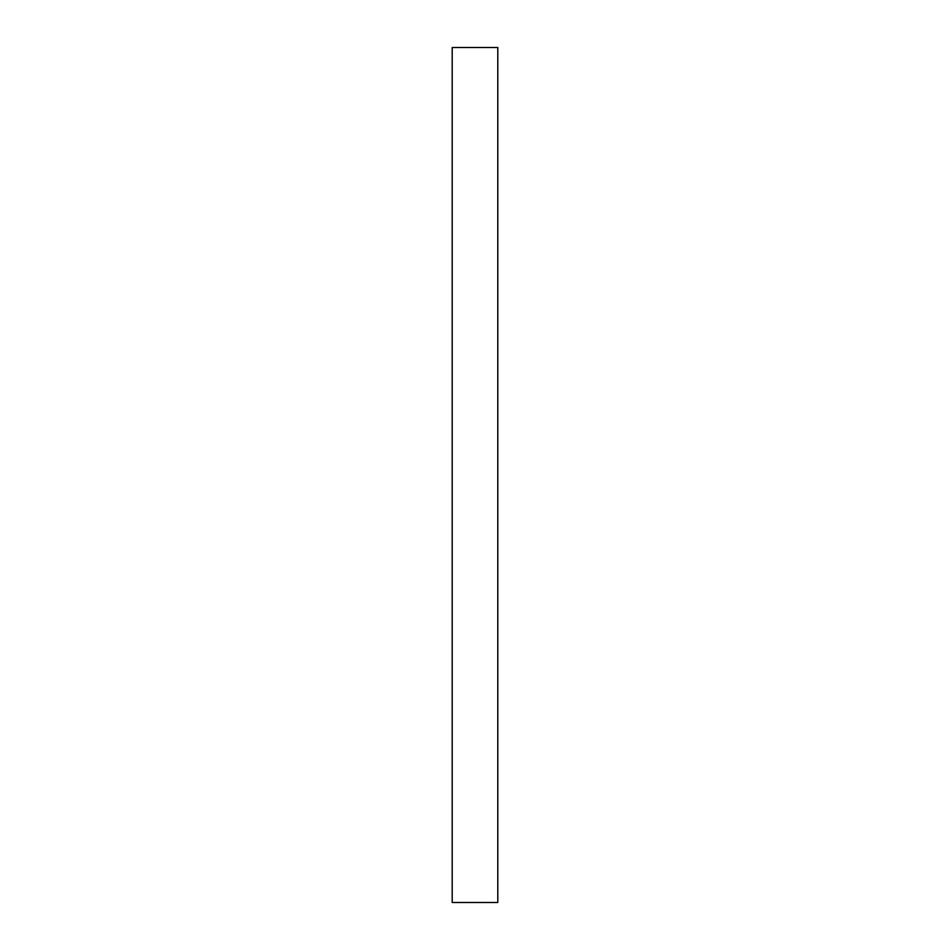<?xml version="1.0" encoding="UTF-8"?>
<svg xmlns="http://www.w3.org/2000/svg" width="950" height="950" viewBox="0 0 950 950"><rect width="100%" height="100%" fill="white"/><g stroke="black" fill="none" stroke-linecap="round" stroke-linejoin="round"><path stroke-width="1.43" d="M497.8 47.5L452.2 47.5L452.2 902.5L497.8 902.5L497.8 47.5"/></g></svg>
